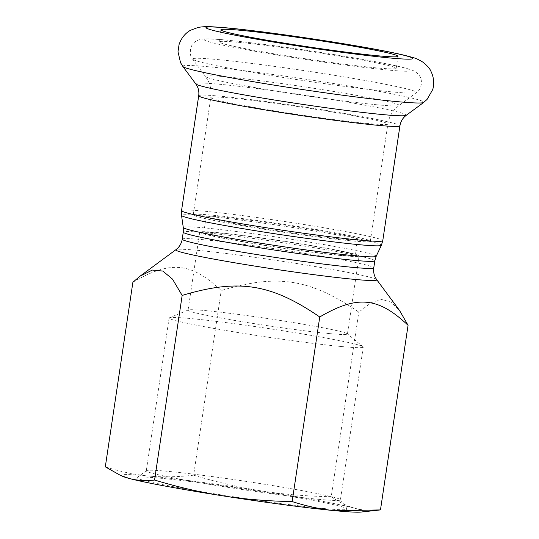 <?xml version="1.0" encoding="UTF-8"?>
<svg xmlns="http://www.w3.org/2000/svg" width="539" height="539" viewBox="0 0 539 539"><rect width="100%" height="100%" fill="white"/><g stroke="black" fill="none" stroke-linecap="round" stroke-linejoin="round"><path stroke-width="0.4" stroke-dasharray="2.69 2.02" d="M341.059 255.56A80.574 3.537 -171.5 0 1 252.353 243.426A80.574 3.537 -171.5 0 1 199.713 232.188A80.574 3.537 -171.5 0 1 279.923 240.596A80.574 3.537 -171.5 0 1 359.089 256.005A80.574 3.537 -171.5 0 1 341.059 255.56M231.467 239.572A76.504 3.355 8.5 0 0 311.569 251.969A76.504 3.355 8.5 0 0 355.066 255.405A76.504 3.355 8.5 0 0 279.896 240.778A76.504 3.355 8.5 0 0 203.742 232.787A76.504 3.355 8.5 0 0 231.467 239.572M350.316 240.751A89.521 3.928 -171.5 0 1 251.753 227.269A89.521 3.928 -171.5 0 1 193.265 214.778A89.521 3.928 -171.5 0 1 282.389 224.13A89.521 3.928 -171.5 0 1 370.347 241.25A89.521 3.928 -171.5 0 1 350.316 240.751M233.872 223.49A76.504 3.355 8.5 0 0 313.974 235.887A76.504 3.355 8.5 0 0 357.465 239.323A76.504 3.355 8.5 0 0 282.301 224.696A76.504 3.355 8.5 0 0 206.141 216.705A76.504 3.355 8.5 0 0 233.872 223.49M132.897 282.234C170.432 260.276 191.204 262.237 221.219 290.568C277.585 273.657 309.952 278.724 358.806 312.101L371.25 302.635L381.646 299.502L390.863 302.056L399.554 310.484M380.473 509.914C371.162 510.925 362.7 510.386 355.1 508.311A122.077 5.356 -171.5 0 1 361.117 512.05M331.216 496.715C306.098 496.23 282.914 494.31 261.671 490.948A122.077 5.356 -171.5 0 1 355.1 508.311C347.48 506.31 339.523 502.442 331.216 496.715L358.806 312.101M193.629 475.182C177.324 477.055 162.36 477.338 148.724 476.011A122.077 5.356 -171.5 0 1 261.671 490.948C240.421 487.654 217.736 482.398 193.629 475.182L221.219 290.568M122.912 476.449A122.077 5.356 -171.5 0 1 148.724 476.011C135.073 474.765 120.608 471.706 105.307 466.848M318.448 499.303A98.138 4.305 8.5 0 0 340.405 499.848A98.138 4.305 8.5 0 0 340.345 499.646A98.138 4.305 8.5 0 0 243.985 481.078A98.138 4.305 8.5 0 0 146.406 470.662A98.138 4.305 8.5 0 0 146.285 470.837A98.138 4.305 8.5 0 0 210.399 484.521A98.138 4.305 8.5 0 0 318.448 499.303M323.474 508.499A106.277 4.662 -171.5 0 1 204.301 492.134A106.277 4.662 -171.5 0 1 137.169 477.487A106.277 4.662 -171.5 0 1 242.833 488.765A106.277 4.662 -171.5 0 1 347.183 508.87A106.277 4.662 -171.5 0 1 323.474 508.499M341.288 346.516A98.138 4.305 -171.5 0 1 233.239 331.734A98.138 4.305 -171.5 0 1 169.118 318.044A98.138 4.305 -171.5 0 1 169.428 317.774A98.138 4.305 -171.5 0 1 266.818 328.291A98.138 4.305 -171.5 0 1 363.03 346.705A98.138 4.305 -171.5 0 1 363.246 347.055A98.138 4.305 -171.5 0 1 341.288 346.516M329.403 333.587A80.574 3.537 -171.5 0 1 240.69 321.453A80.574 3.537 -171.5 0 1 188.05 310.215A80.574 3.537 -171.5 0 1 188.306 309.992A80.574 3.537 -171.5 0 1 206.08 310.659A80.574 3.537 -171.5 0 1 292.03 322.342A80.574 3.537 -171.5 0 1 347.251 333.742A80.574 3.537 -171.5 0 1 347.426 334.032A80.574 3.537 -171.5 0 1 329.403 333.587M376.155 67.86A89.521 3.928 -171.5 0 1 277.592 54.378A89.521 3.928 -171.5 0 1 219.103 41.894A89.521 3.928 -171.5 0 1 308.227 51.239A89.521 3.928 -171.5 0 1 396.185 68.359A89.521 3.928 -171.5 0 1 376.155 67.86M182.209 239.201A96.852 4.251 -171.5 0 1 278.623 249.314A96.852 4.251 -171.5 0 1 373.776 267.836M376.727 279.701A101.615 4.46 8.5 0 0 276.952 260.478A101.615 4.46 8.5 0 0 175.916 249.692M374.834 260.775A96.852 4.251 8.5 0 0 279.674 242.254A96.852 4.251 8.5 0 0 183.26 232.141M183.273 227.478A97.539 4.285 -171.5 0 1 280.374 237.598A97.539 4.285 -171.5 0 1 376.188 256.308M381.383 245.265A101.049 4.433 8.5 0 0 282.119 225.888A101.049 4.433 8.5 0 0 181.528 215.398M181.542 210.614A101.73 4.467 -171.5 0 1 282.82 221.239A101.73 4.467 -171.5 0 1 382.771 240.69M198.709 95.74A101.73 4.467 -171.5 0 1 299.987 106.358A101.73 4.467 -171.5 0 1 399.938 125.816M182.869 66.486A121.848 5.35 -171.5 0 1 304.084 78.957A121.848 5.35 -171.5 0 1 423.647 102.471M195.765 83.882A106.5 4.676 -171.5 0 1 301.719 94.783A106.5 4.676 -171.5 0 1 406.224 115.333M367.834 123.512A89.521 3.928 -171.5 0 1 269.271 110.03A89.521 3.928 -171.5 0 1 210.783 97.546A89.521 3.928 -171.5 0 1 299.906 106.89A89.521 3.928 -171.5 0 1 387.864 124.01A89.521 3.928 -171.5 0 1 367.834 123.512M377.192 104.802A97.869 4.299 -171.5 0 1 271.454 90.39A97.869 4.299 -171.5 0 1 205.575 76.612A97.869 4.299 -171.5 0 1 302.938 86.631A97.869 4.299 -171.5 0 1 398.968 105.516A97.869 4.299 -171.5 0 1 377.192 104.802M391.206 91.819A113.21 4.972 -171.5 0 1 268.887 75.157A113.21 4.972 -171.5 0 1 192.672 59.216A113.21 4.972 -171.5 0 1 305.303 70.798A113.21 4.972 -171.5 0 1 416.398 92.647A113.21 4.972 -171.5 0 1 391.206 91.819M387.676 70.003A104.579 4.588 -171.5 0 1 210.884 42.332A104.579 4.588 -171.5 0 1 324.37 53.038A104.579 4.588 -171.5 0 1 387.676 70.003M355.066 255.405L357.465 239.323M203.742 232.787L206.141 216.705M340.345 499.646L347.183 508.87M146.406 470.662L137.169 477.487M169.118 318.044L146.285 470.837M363.246 347.055L340.405 499.848M188.306 309.992L169.428 317.774M363.03 346.705L347.251 333.742M347.426 334.032L359.089 256.005M199.713 232.188L188.05 310.215M370.347 241.25L387.864 124.01C388.794 118.182 391.233 113.136 395.195 108.871L398.968 105.516L416.398 92.647C422.354 88.834 422.529 79.348 419.416 75.743C418.911 74.503 415.825 71.714 413.09 70.596C402.808 66.068 360.564 58.569 310.437 50.888C277.868 46.017 250.615 42.493 228.677 40.317C216.024 38.976 207.084 38.592 201.842 39.152C198.52 39.819 196.162 40.809 194.774 42.123C190.193 44.346 188.61 55.706 192.672 59.216L205.575 76.612L208.202 80.931C210.742 86.159 211.605 91.697 210.783 97.546L193.265 214.778M220.902 29.827L219.103 41.894M397.984 56.292L396.185 68.359"/><path stroke-width="0.81" d="M319.748 316.972C270.895 283.595 238.528 278.528 182.162 295.433L172.487 279.114L162.818 271.063L152.321 270.059L140.052 276.177L132.897 282.234L105.307 466.848L120.514 475.418L129.192 478.45C136.798 480.525 145.254 481.057 154.572 480.047C178.678 487.269 201.364 492.525 222.62 495.813C243.864 499.175 267.041 501.102 292.158 501.58C307.452 506.444 321.924 509.496 335.568 510.75L380.473 509.914L408.063 325.3C378.055 296.976 357.276 295.015 319.748 316.972L292.158 501.58M374.834 260.775L376.188 256.308A97.539 4.285 -171.5 0 1 354.379 255.708A97.539 4.285 -171.5 0 1 247.596 241.122A97.539 4.285 -171.5 0 1 183.273 227.478L183.26 232.141A96.852 4.251 8.5 0 0 246.539 245.649A96.852 4.251 8.5 0 0 353.166 260.236A96.852 4.251 8.5 0 0 374.834 260.775L373.776 267.836A96.852 4.251 -171.5 0 1 352.108 267.297A96.852 4.251 -171.5 0 1 245.481 252.71A96.852 4.251 -171.5 0 1 182.209 239.201C181.582 242.954 179.945 246.067 177.297 248.546L175.916 249.692A101.615 4.46 8.5 0 0 212.629 258.882A101.615 4.46 8.5 0 0 354.056 279.343A101.615 4.46 8.5 0 0 376.727 279.701L399.554 310.484L408.063 325.3M379.55 510.015L361.117 512.05A122.077 5.356 -171.5 0 1 335.568 510.75A122.077 5.356 -171.5 0 1 222.62 495.813A122.077 5.356 -171.5 0 1 129.192 478.45A122.077 5.356 -171.5 0 1 122.912 476.449L120.514 475.418M154.572 480.047L182.162 295.433M377.96 55.8A89.521 3.928 -171.5 0 1 279.391 42.318A89.521 3.928 -171.5 0 1 220.902 29.827A89.521 3.928 -171.5 0 1 310.026 39.172A89.521 3.928 -171.5 0 1 397.984 56.292A89.521 3.928 -171.5 0 1 377.96 55.8M183.273 227.478L181.528 215.398A101.049 4.433 8.5 0 0 248.169 229.533A101.049 4.433 8.5 0 0 358.792 244.652A101.049 4.433 8.5 0 0 381.383 245.265L376.188 256.308M181.542 210.614L198.709 95.74A101.73 4.467 -171.5 0 0 265.175 109.929A101.73 4.467 -171.5 0 0 377.179 125.25A101.73 4.467 -171.5 0 0 399.938 125.816L382.771 240.69A101.73 4.467 -171.5 0 1 360.012 240.124A101.73 4.467 -171.5 0 1 248.007 224.803A101.73 4.467 -171.5 0 1 181.542 210.614L181.528 215.398M396.536 101.575A121.848 5.35 -171.5 0 1 264.892 83.639A121.848 5.35 -171.5 0 1 182.869 66.486L180.572 62.733L177.991 51.784L179.049 44.629C181.865 36.113 187.478 31.848 190.691 30.191L198.305 27.381C207.475 25.933 212.184 26.876 223.577 27.59C252.818 30.029 312.802 38.343 357.492 46.084C384.267 50.659 402.842 54.513 413.218 57.639C415.542 58.131 418.776 59.64 422.926 62.18C427.245 65.684 429.873 68.635 430.809 71.047C434.764 78.977 433.895 86.031 432.662 89.669L427.063 99.425L423.647 102.471A121.848 5.35 -171.5 0 1 396.536 101.575M389.481 57.936A104.579 4.588 -171.5 0 1 212.683 30.272A104.579 4.588 -171.5 0 1 326.176 40.977A104.579 4.588 -171.5 0 1 389.481 57.936M399.938 125.816C400.565 122.083 402.188 118.991 404.796 116.525L406.224 115.333A106.5 4.676 -171.5 0 1 382.528 114.558A106.5 4.676 -171.5 0 1 267.459 98.88A106.5 4.676 -171.5 0 1 195.765 83.882L182.869 66.486M373.776 267.836C373.284 271.602 373.938 275.058 375.744 278.198L376.727 279.701M175.916 249.692L140.052 276.177M183.26 232.141L182.209 239.201M382.771 240.69L381.383 245.265M406.224 115.333L423.647 102.471M198.709 95.74C199.201 91.994 198.561 88.558 196.782 85.438L195.765 83.882"/></g></svg>
